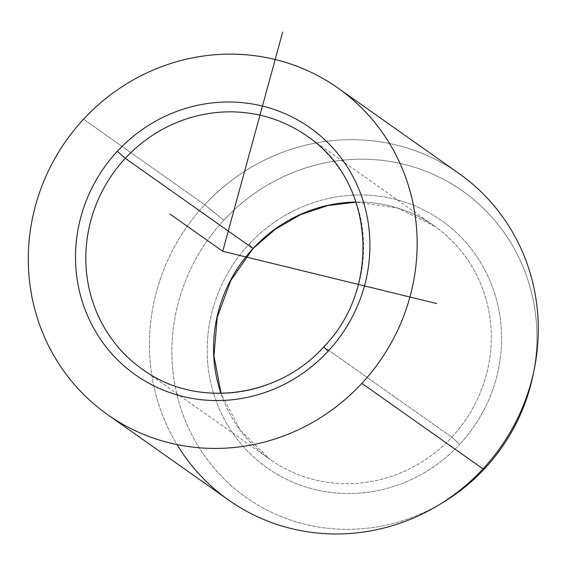 <?xml version="1.0" encoding="UTF-8"?>
<svg xmlns="http://www.w3.org/2000/svg" width="566" height="566" viewBox="0 0 566 566"><rect width="100%" height="100%" fill="white"/><g stroke="black" fill="none" stroke-linecap="round" stroke-linejoin="round"><path stroke-width="0.42" stroke-dasharray="2.83 2.12" d="M323.773 346.852L451.81 437.2L459.748 444.253A151.292 145.137 -54.8 0 0 457.215 233.433A151.292 145.137 -54.8 0 0 249.04 244.257L253.342 248.686L249.04 244.257A151.292 145.137 -54.8 0 0 251.573 455.085A151.292 145.137 -54.8 0 0 459.748 444.253L451.81 437.2A142.731 136.922 125.2 0 1 270.095 459.458A142.731 136.922 125.2 0 1 220.931 393.37A142.731 136.922 -54.8 0 0 270.095 459.458A142.731 136.922 -54.8 0 0 451.81 437.2A142.731 136.922 -54.8 0 0 434.745 226.273A142.731 136.922 125.2 0 1 451.81 437.2L324.085 347.015A142.731 136.922 -54.8 0 0 307.02 136.088L434.745 226.273A142.731 136.922 -54.8 0 0 356.014 202.055A142.731 136.922 125.2 0 1 434.745 226.273L397.488 208.012L356.056 202.168M459.111 173.585A199.819 191.69 -54.8 0 0 204.708 204.743L223.768 220.273A187.579 179.953 125.2 0 1 440.39 177.724A187.579 179.953 125.2 0 1 532.988 375.357M443.461 502.148A187.579 179.953 125.2 0 1 209.498 462.464A187.579 179.953 125.2 0 1 223.768 220.273L204.708 204.743A199.819 191.69 -54.8 0 0 177.009 444.579M228.607 500.054A199.819 191.69 125.2 0 1 204.708 204.743L83.57 119.207L204.708 204.743A199.819 191.69 125.2 0 1 459.118 173.592M142.37 369.273A142.731 136.922 -54.8 0 0 324.085 347.015A142.731 136.922 125.2 0 1 142.37 369.273L270.095 459.458L240.423 430.457L221.051 393.37M307.755 136.604A142.731 136.922 125.2 0 1 324.085 347.015M533.519 372.697A187.579 179.953 -54.8 0 0 439.216 177.137A187.579 179.953 -54.8 0 0 223.768 220.273A187.579 179.953 -54.8 0 0 208.691 461.424A187.579 179.953 -54.8 0 0 441.133 503.535M249.04 244.257A151.292 145.137 125.2 0 1 457.215 233.433A151.292 145.137 125.2 0 1 459.748 444.253A151.292 145.137 125.2 0 1 251.573 455.085A151.292 145.137 125.2 0 1 249.04 244.257"/><path stroke-width="0.85" d="M221.051 393.37L213.948 355.837L217.245 317.293L230.709 280.651L253.03 248.524A142.731 136.922 125.2 0 1 356.014 202.055A142.731 136.922 -54.8 0 0 253.03 248.524L275.239 229.322L300.39 214.74L327.714 205.571L356.056 202.168M220.931 393.37A142.731 136.922 125.2 0 1 253.03 248.524L125.298 158.339L117.36 151.285A151.292 145.137 125.2 0 1 325.535 140.46A151.292 145.137 125.2 0 1 328.075 351.281L323.773 346.852L328.075 351.281A151.292 145.137 125.2 0 1 119.9 362.113A151.292 145.137 125.2 0 1 117.36 151.285L125.298 158.339A142.731 136.922 -54.8 0 0 142.37 369.273A142.731 136.922 125.2 0 1 125.298 158.339A142.731 136.922 125.2 0 1 307.02 136.088A142.731 136.922 -54.8 0 0 125.298 158.339L253.03 248.524A142.731 136.922 -54.8 0 0 220.931 393.37M534.099 369.952L532.988 375.357A187.579 179.953 125.2 0 1 485.02 468.245L483.01 468.896A199.819 191.69 -54.8 0 0 534.099 369.952A199.819 191.69 -54.8 0 0 459.111 173.585M177.009 444.579A199.819 191.69 -54.8 0 0 438.742 505.006A199.819 191.69 -54.8 0 0 483.01 468.896L485.02 468.245A187.579 179.953 125.2 0 1 443.461 502.148L438.742 505.006M337.973 88.055L459.118 173.592A199.819 191.69 125.2 0 1 483.01 468.896L361.865 383.359A199.819 191.69 -54.8 0 0 337.973 88.055A199.819 191.69 -54.8 0 0 83.57 119.207A199.819 191.69 -54.8 0 0 107.462 414.517A199.819 191.69 -54.8 0 0 361.865 383.359L483.01 468.896A199.819 191.69 125.2 0 1 228.607 500.054L107.462 414.517M324.085 347.015L323.773 346.852C382.538 287.153 373.765 179.96 307.02 136.088A142.731 136.922 125.2 0 1 307.755 136.604M441.133 503.535A187.579 179.953 -54.8 0 0 485.02 468.245A187.579 179.953 -54.8 0 0 533.519 372.697M361.865 383.359A199.819 191.69 125.2 0 1 86.916 397.657A199.819 191.69 125.2 0 1 83.57 119.207A199.819 191.69 125.2 0 1 358.519 104.908A199.819 191.69 125.2 0 1 361.865 383.359M328.075 351.281A151.292 145.137 -54.8 0 0 325.535 140.46A151.292 145.137 -54.8 0 0 117.36 151.285A151.292 145.137 -54.8 0 0 119.9 362.113A151.292 145.137 -54.8 0 0 328.075 351.281M282.675 32.113L222.721 251.283L436.683 303.546M222.721 251.283L170.048 214.097M142.37 369.273C195.433 408.503 277.687 398.506 323.773 346.852"/></g></svg>
